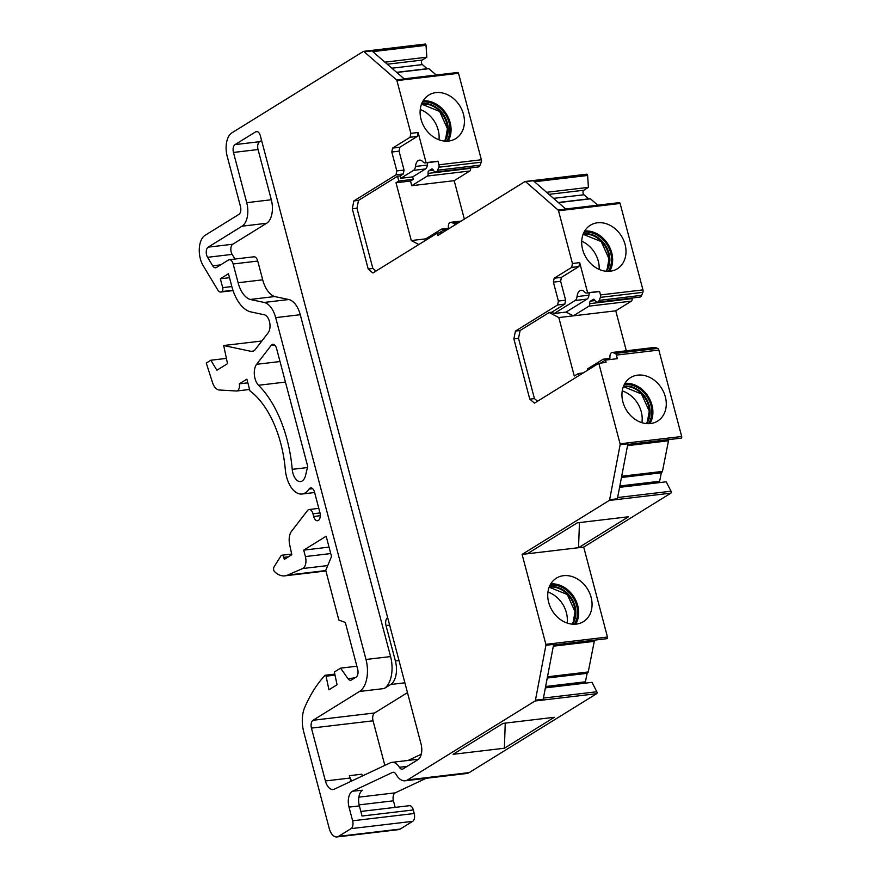 <?xml version="1.0" encoding="UTF-8"?>
<svg xmlns="http://www.w3.org/2000/svg" width="881" height="881" viewBox="0 0 881 881"><rect width="100%" height="100%" fill="white"/><g stroke="black" fill="none" stroke-linecap="round" stroke-linejoin="round"><path stroke-width="1.32" d="M661.939 472.095L621.579 476.874L661.884 472.095A1.233 0.672 -96.8 0 0 661.939 472.095A1.233 0.672 -96.8 0 0 662.446 471.423L668.492 440.797A1.233 0.672 -96.8 0 0 668.382 439.652M661.763 472.117A1.233 0.672 -96.8 0 0 661.334 472.767L621.457 477.491M659.605 482.59A2.456 1.355 -96.8 0 1 659.638 481.268L661.334 472.767M606.998 638.67L553.554 645.002L606.932 638.681A1.244 0.683 -96.8 0 0 606.998 638.67A1.244 0.683 -96.8 0 0 607.472 637.051L583.707 547.101L670.859 493.151A1.244 0.683 -96.8 0 0 671.025 491.213L666.212 481.808L619.574 487.336M587.726 672.632L547.365 677.423L587.682 672.644A1.233 0.672 -96.8 0 0 587.726 672.632A1.233 0.672 -96.8 0 0 588.233 671.961L594.279 641.346A1.233 0.672 -96.8 0 0 594.168 640.19M587.561 672.655A1.233 0.672 -96.8 0 0 587.12 673.315L547.244 678.029M585.391 683.138A2.456 1.355 -96.8 0 1 585.425 681.806L587.12 673.315M543.412 698.082L596.822 691.75L592.01 682.357L545.361 687.874M596.822 691.75A1.244 0.683 83.2 0 1 596.646 693.699L535.042 700.99A1.244 0.683 83.2 0 0 535.428 700.197L543.192 699.272L553.675 644.363L545.912 645.277A1.244 0.683 -96.8 0 0 545.868 644.341L522.103 554.391L609.256 500.441A1.244 0.683 -96.8 0 0 609.63 499.681L620.125 444.74A1.244 0.683 -96.8 0 0 620.081 443.804L598.805 363.291L534.47 403.124L529.778 399.148L513.865 338.91L515.429 331.08L520.087 330.529L549.171 312.524L558.818 317.556L573.322 315.839L566.087 312.072L554.182 313.482L551.759 312.215L549.171 312.524M354.867 677.863L348.006 678.678L340.606 668.139L334.362 672.005L337.06 684.768L328.943 689.79L326.069 676.201A1.244 0.683 -96.8 0 0 325.265 675.242A1.244 0.683 -96.8 0 0 324.99 675.386A162.346 89.366 83.2 0 0 304.738 707.366A24.976 13.744 -96.8 0 0 303.758 732.012L329.23 828.415A12.488 6.872 -96.8 0 0 336.938 836.95L398.542 829.649A12.488 6.872 -96.8 0 0 400.194 829.065L412.671 821.345A6.244 3.436 -96.8 0 0 414.235 813.504L413.299 809.958L362.047 816.026L359.371 805.906A12.488 6.872 83.2 0 1 362.498 790.224L352.587 791.215L392.463 772.45A6.244 3.436 -96.8 0 1 393.069 772.274A6.244 3.436 -96.8 0 1 396.087 774.41A18.732 10.308 -96.8 0 0 405.106 780.786L466.71 773.496A18.732 10.308 -96.8 0 0 469.188 772.604L596.646 693.699M426.14 778.297L395.217 792.845A6.244 3.436 -96.8 0 0 393.433 800.807L359.129 804.871M395.173 807.381L393.433 800.807M413.299 809.958A6.244 3.436 -96.8 0 0 409.434 805.697L360.836 811.445M427.186 68.707L422.351 64.599A2.456 1.355 -96.8 0 1 421.415 62.232A2.456 1.355 -96.8 0 1 422.175 60.084L426.833 57.199L426.03 45.316A1.244 0.683 -96.8 0 0 425.182 44.05A1.244 0.683 -96.8 0 0 425.016 44.105L363.754 51.362M436.249 75.006L428.838 68.685A1.233 0.672 -96.8 0 0 428.474 68.553A1.233 0.672 -96.8 0 0 428.155 68.762M432.274 168.987L431.602 169.064A2.5 1.377 -96.8 0 1 431.932 168.954A2.5 1.377 -96.8 0 1 433.221 169.967A5 2.753 -96.8 0 0 435.798 171.993L478.24 166.972A5 2.753 -96.8 0 0 480.035 165.188L481.29 162.203A2.5 1.377 -96.8 0 0 481.367 159.769L458.527 73.31A1.244 0.683 -96.8 0 0 457.757 72.462L404.115 78.816M470.498 167.886A2.5 1.377 -96.8 0 0 470.542 168.381L428.089 173.403A2.5 1.377 -96.8 0 1 427.362 176.035L411.735 185.704L410.513 181.046L413.31 179.317L412.671 176.883L400.767 178.292L413.574 170.363L425.479 168.954L412.671 176.883M464.342 219.116L454.189 180.671L469.815 171.002A2.5 1.377 -96.8 0 0 470.542 168.381M588.772 198.853L583.938 194.756A2.456 1.355 -96.8 0 1 583.002 192.377A2.456 1.355 -96.8 0 1 583.762 190.241L588.42 187.356L587.616 175.473A1.244 0.683 -96.8 0 0 586.768 174.196A1.244 0.683 -96.8 0 0 586.603 174.262L525.34 181.519M597.836 205.163L590.424 198.831A1.233 0.672 -96.8 0 0 590.061 198.699A1.233 0.672 -96.8 0 0 589.741 198.919M593.937 299.287L593.265 299.375A2.5 1.377 -96.8 0 1 593.596 299.254A2.5 1.377 -96.8 0 1 594.851 300.212A5 2.753 -96.8 0 0 597.373 302.128L639.826 297.106A5 2.753 -96.8 0 0 641.621 295.333L642.866 292.338A2.5 1.377 -96.8 0 0 642.954 289.904L620.114 203.467A1.244 0.683 -96.8 0 0 619.343 202.619L565.701 208.973M632.106 298.02A2.5 1.377 -96.8 0 0 632.14 298.615L589.686 303.648A2.5 1.377 -96.8 0 1 588.948 306.17L573.322 315.839L615.764 310.817L631.391 301.137A2.5 1.377 -96.8 0 0 632.14 298.615M615.764 310.817L626.325 350.792M655.431 347.588A5 2.753 -96.8 0 0 654.572 347.444L612.119 352.477A5 2.753 -96.8 0 0 609.938 357.312A2.5 1.377 -96.8 0 1 609.178 359.602L609.112 359.646M681.211 438.132L627.768 444.465L681.145 438.132A1.244 0.683 -96.8 0 0 681.211 438.132A1.244 0.683 -96.8 0 0 681.685 436.502L658.845 350.065A2.5 1.377 -96.8 0 0 657.678 348.402L655.431 347.577L612.978 352.609A5 2.753 -96.8 0 0 612.119 352.477M407.474 692.631L374.612 712.971A6.244 3.436 -96.8 0 0 373.048 720.812L384.832 765.402M443.352 230.26L443.121 230.282A2.5 1.377 -96.8 0 0 441.733 229.06A2.5 1.377 -96.8 0 0 441.403 229.181L425.776 238.85L411.284 240.568L418.86 244.522M597.373 302.128A5 2.753 -96.8 0 0 599.168 300.355L600.424 297.371A2.5 1.377 -96.8 0 0 600.501 294.926L599.554 291.358L587.649 292.767L579.687 262.626L572.441 263.485L558.51 210.768A1.244 0.683 -96.8 0 0 558.069 210.008L525.55 181.64A1.244 0.683 -96.8 0 0 525.164 181.497A1.244 0.683 -96.8 0 0 524.999 181.552L437.857 235.513L437.229 233.146L372.883 272.978L368.203 269.013L352.29 208.775L353.854 200.934L358.512 200.383L397.551 176.222L398.818 181.034L413.31 179.317M418.178 759.532A16.232 8.942 83.2 0 0 416.482 759.444L391.902 762.351A16.232 8.942 83.2 0 0 390.327 762.814L334.34 789.156A12.488 6.872 83.2 0 1 333.128 789.497A12.488 6.872 83.2 0 1 325.408 780.962L311.445 728.102A6.244 3.436 -96.8 0 1 313.008 720.273L359.547 691.453L384.138 688.546L390.701 684.482A18.732 10.308 -96.8 0 0 395.382 660.97L386.021 625.532A6.244 3.436 -96.8 0 1 387.662 617.647M597.461 222.783A25.604 20.704 -121.8 0 1 623.583 240.183A25.604 20.704 -121.8 0 1 617.328 268.76A25.604 20.704 -121.8 0 1 586.25 257.891A25.604 20.704 -121.8 0 1 590.38 225.228A25.604 20.704 -121.8 0 1 597.461 222.783M605.115 360.285L604.663 360.34A2.5 1.377 -96.8 0 0 603.32 359.195A2.5 1.377 -96.8 0 0 602.989 359.316L587.363 368.985L587.671 370.185M658.845 350.065L616.403 355.098A2.5 1.377 -96.8 0 0 615.235 353.435L612.978 352.609M637.712 375.141A25.604 20.704 -121.8 0 1 663.845 392.541A25.604 20.704 -121.8 0 1 657.578 421.118A25.604 20.704 -121.8 0 1 626.501 410.249A25.604 20.704 -121.8 0 1 630.631 377.586A25.604 20.704 -121.8 0 1 637.712 375.141M624.959 383.356A25.604 20.704 -121.8 0 1 651.962 405.117A25.604 20.704 -121.8 0 1 649.892 423.629M620.125 444.74L627.889 443.815L617.394 498.767L609.63 499.692M583.707 547.101L527.29 553.786L577.253 522.84L628.505 516.773L578.531 547.718L579.456 522.587M405.106 780.786A18.732 10.308 -96.8 0 0 407.584 779.905L535.042 700.99M504.373 748.233L453.12 754.301L503.095 723.367L554.347 717.288L504.373 748.233L505.254 723.103M352.587 791.215A12.488 6.872 -96.8 0 0 349.019 807.128L352.631 820.795A6.244 3.436 -96.8 0 1 351.067 828.636L338.59 836.355A12.488 6.872 -96.8 0 1 336.938 836.95M348.006 678.678A6.244 3.436 -96.8 0 0 350.671 680.253A6.244 3.436 -96.8 0 0 351.497 679.956L356.122 677.093A6.244 3.436 -96.8 0 0 357.675 669.252L345.308 622.438L338.866 620.07L325.739 570.37L331.52 556.484L326.168 536.221L303.703 550.129L329.042 547.123M320.288 515.682L313.68 516.464L312.964 513.777A6.244 3.436 -96.8 0 0 309.11 509.515A6.244 3.436 -96.8 0 0 307.524 510.506L291.512 531.32A12.488 6.872 -96.8 0 0 289.651 544.557L291.809 554.744L284.31 559.38L283.781 557.365A3.117 1.718 -96.8 0 0 281.854 555.228A3.117 1.718 -96.8 0 0 280.951 555.889L274.079 566.868A3.117 1.718 -96.8 0 0 273.661 569.732A2.5 1.377 -96.8 0 0 274.476 571.538A31.22 17.191 -96.8 0 0 284.794 575.855A31.22 17.191 -96.8 0 0 287.536 575.106L302.635 568.542A9.361 5.154 -96.8 0 0 305.399 556.561L303.703 550.129M313.68 516.464A6.244 3.436 -96.8 0 0 317.534 520.737A6.244 3.436 -96.8 0 0 319.924 512.599L314.517 492.127A6.156 3.392 -96.8 0 0 310.718 487.931A6.156 3.392 -96.8 0 0 309 489.131A24.987 13.755 -96.8 0 1 302.029 494.021L314.616 492.523M302.029 494.021A24.987 13.755 -96.8 0 1 285.301 469.485A87.384 48.103 -96.8 0 0 249.962 390.867L246.867 379.171L239.335 383.841A6.244 3.436 -96.8 0 1 236.736 390.988L249.587 389.468M261.844 341.002L223.675 345.517L227.518 363.666L216.891 370.24L210.856 360.241L206.275 363.071L212.475 382.453A12.488 6.872 -96.8 0 0 219.215 389.997L236.394 390.999A6.244 3.436 -96.8 0 0 236.736 390.988M253.453 351.034L250.953 351.332A12.433 6.839 -96.8 0 0 252.23 351.398A12.433 6.839 -96.8 0 0 255.369 349.405L268.154 332.798A9.889 5.451 -96.8 0 0 269.63 322.325A9.889 5.451 -96.8 0 0 264.333 314.781L250.138 311.753A37.465 20.626 -96.8 0 1 231.868 286.611L228.465 273.749L220.349 278.781L222.695 287.635A3.117 1.718 -96.8 0 1 221.913 291.556L221.594 291.754A6.244 3.436 -96.8 0 1 220.768 292.04L233.058 290.587M371.98 50.9L364.216 51.825A1.244 0.683 -96.8 0 0 363.578 51.351A1.244 0.683 -96.8 0 0 363.413 51.406L231.901 132.822A18.732 10.308 -96.8 0 0 227.21 156.344L240.48 206.539A6.244 3.436 -96.8 0 1 238.916 214.38L205.053 235.337A18.732 10.308 -96.8 0 0 203.225 265.798L217.86 290.091A6.244 3.436 -96.8 0 0 220.768 292.04M371.98 50.911L404.291 78.971L396.527 79.896L364.216 51.825M435.798 171.993A5 2.753 -96.8 0 0 437.593 170.22L438.837 167.225A2.5 1.377 -96.8 0 0 438.925 164.791L437.978 161.212L426.074 162.622A6.244 3.436 83.2 0 1 425.248 162.919A6.244 3.436 83.2 0 1 422.946 161.807A9.361 5.154 83.2 0 0 419.499 160.144A9.361 5.154 83.2 0 0 415.447 166.454A6.244 3.436 83.2 0 1 413.574 170.363M410.865 133.35L410.083 137.271L417.33 136.412L418.112 132.491L410.865 133.35L396.924 80.612A1.244 0.683 -96.8 0 0 396.527 79.896M437.978 161.212A6.244 3.436 83.2 0 1 437.152 161.509L425.248 162.919M435.875 92.626A25.604 20.704 -121.8 0 1 461.996 110.026A25.604 20.704 -121.8 0 1 455.741 138.603A25.604 20.704 -121.8 0 1 424.664 127.734A25.604 20.704 -121.8 0 1 428.794 95.071A25.604 20.704 -121.8 0 1 435.875 92.626M423.122 100.841A25.604 20.704 -121.8 0 1 446.502 114.222A25.604 20.704 -121.8 0 1 448.055 141.114M438.98 139.804A25.604 20.704 58.2 0 0 438.187 129.992A25.604 20.704 58.2 0 0 420.248 109.541M567.122 623.043A25.604 20.704 58.2 0 0 566.395 612.691A25.604 20.704 58.2 0 0 547.938 592.054M641.897 422.682A25.604 20.704 58.2 0 0 641.247 411.746A25.604 20.704 58.2 0 0 622.239 390.933M307.722 466.423L305.553 475.432A12.433 6.839 -96.8 0 1 300.553 481.555A12.433 6.839 -96.8 0 1 292.228 469.342A99.938 55.007 -96.8 0 0 258.551 385.261A12.433 6.839 -96.8 0 1 256.613 364.305L271.216 345.33A6.156 3.392 -96.8 0 1 272.78 344.339A6.156 3.392 -96.8 0 1 276.579 348.546L307.722 466.423M351.706 780.973A12.488 6.872 -96.8 0 1 349.372 775.687L361.805 774.212A12.488 6.872 -96.8 0 0 362.344 775.974M359.547 691.453A25.604 14.096 83.2 0 0 366 659.484L275.676 317.623A22.377 12.323 83.2 0 0 264.146 302.447L250.138 299.463A24.976 13.744 83.2 0 1 238.112 282.746L233.157 263.981L257.748 261.062A6.244 3.436 83.2 0 0 253.893 256.8L229.302 259.708A6.244 3.436 83.2 0 0 228.476 260.005L216.418 267.472A6.244 3.436 83.2 0 1 215.592 267.758A6.244 3.436 83.2 0 1 212.695 265.809L207.564 257.307A6.244 3.436 83.2 0 1 208.169 247.154L242.033 226.186A18.732 10.308 83.2 0 0 246.724 202.674L233.454 152.446L258.045 149.528A6.244 3.436 83.2 0 1 259.609 141.698L261.591 140.464M258.045 149.528L271.315 199.756A18.732 10.308 83.2 0 1 266.624 223.278L232.76 244.235A6.244 3.436 83.2 0 0 232.155 254.389L234.952 259.047M257.748 261.062L262.703 279.828A24.976 13.744 83.2 0 0 274.729 296.545L288.737 299.529A22.377 12.323 83.2 0 1 300.267 314.715L390.591 656.576A25.604 14.096 83.2 0 1 384.138 688.546M408.112 760.435L419.719 754.973A12.488 6.872 -96.8 0 0 421.393 753.673M349.372 775.687L349.999 778.055L325.408 780.962M351.145 781.249A12.488 6.872 83.2 0 1 349.999 778.055M229.302 259.708A6.244 3.436 83.2 0 1 233.157 263.981M233.454 152.446A6.244 3.436 83.2 0 1 235.018 144.605L259.609 141.698M391.902 762.351A16.232 8.942 83.2 0 1 399.368 767.285A6.244 3.436 83.2 0 0 402.243 769.19A6.244 3.436 83.2 0 0 403.069 768.893L417.924 759.697A12.488 6.872 83.2 0 0 421.052 744.016L260.358 135.795A6.244 3.436 83.2 0 0 256.492 131.522A6.244 3.436 83.2 0 0 255.666 131.82L235.018 144.605M535.428 700.197L545.912 645.277M572.441 263.485L571.659 267.406L554.171 278.231L553.389 282.151L558.378 301.049L557.596 304.969L515.429 331.08M410.083 137.271L392.585 148.096L391.803 152.017L396.802 170.914L396.021 174.834L353.854 200.934M250.953 351.332L223.675 345.517M616.403 355.098L617.339 358.677L605.434 360.087L606.062 362.432L598.805 363.291M527.279 553.786L522.103 554.391M563.499 575.689A25.604 20.704 -121.8 0 1 589.631 593.078A25.604 20.704 -121.8 0 1 583.376 621.667A25.604 20.704 -121.8 0 1 552.299 610.797A25.604 20.704 -121.8 0 1 556.418 578.134A25.604 20.704 -121.8 0 1 563.499 575.689M550.746 583.894A25.604 20.704 -121.8 0 1 577.749 605.654A25.604 20.704 -121.8 0 1 575.678 624.166M437.593 170.22L480.046 165.188M247.836 382.828L239.335 383.841M226.395 358.391L210.856 360.241M554.182 313.482L575.161 300.498A6.244 3.436 83.2 0 0 577.033 296.589A9.361 5.154 83.2 0 1 581.086 290.278A9.361 5.154 83.2 0 1 584.532 291.952A6.244 3.436 83.2 0 0 586.823 293.054A6.244 3.436 83.2 0 0 587.649 292.767M577.033 296.589L588.937 295.179A9.361 5.154 83.2 0 1 589.433 292.745M584.698 230.998A25.604 20.704 -121.8 0 1 611.711 252.759A25.604 20.704 -121.8 0 1 609.63 271.271M599.179 300.355L641.621 295.333M454.827 224.996L454.816 224.952A2.5 1.377 -96.8 0 0 453.649 223.3L451.402 222.475A5 2.753 -96.8 0 0 450.543 222.342A5 2.753 -96.8 0 0 448.374 227.309A2.5 1.377 -96.8 0 1 448.044 229.203M444.277 231.527L443.859 229.941L447.548 229.512M442.714 232.496L437.229 233.146M431.602 169.064L428.827 170.782A2.5 1.377 -96.8 0 0 428.089 173.403M415.447 166.454L427.362 165.044A9.361 5.154 83.2 0 1 427.847 162.611M427.362 165.044A6.244 3.436 83.2 0 1 425.479 168.954M558.069 210.008L565.833 209.094L533.313 180.715L525.55 181.64M571.659 267.406L578.905 266.547L561.417 277.372L560.635 281.292L565.624 300.19L564.842 304.11L551.759 312.215M579.687 262.626L578.905 266.547M396.021 174.834L403.267 173.975L400.139 175.914L397.551 176.222M375.956 271.084L372.861 268.463L356.948 208.224L358.512 200.383M368.203 269.013L372.861 268.463M352.29 208.775L356.948 208.224M513.865 338.91L518.524 338.359L520.087 330.529M396.802 170.914L404.049 170.055L403.267 173.975M391.803 152.017L399.049 151.158L404.049 170.055M392.585 148.096L399.831 147.237L399.049 151.158M417.33 136.412L399.831 147.237M250.138 299.463L274.729 296.545M439.024 232.936L443.859 229.941M600.611 363.071L605.434 360.087M426.833 57.199L384.942 62.166M558.818 317.556L574.269 376.022L578.299 373.533L583.2 372.949M588.937 295.179A6.244 3.436 83.2 0 1 587.065 299.088L566.087 312.072M454.189 180.671L411.735 185.704M398.818 181.034L396.01 182.763L410.513 181.046M396.01 182.763L411.284 240.568M229.512 277.691L220.349 278.781M400.767 178.292L400.139 175.914M418.112 132.491L426.074 162.622M599.179 269.399A25.604 20.704 58.2 0 0 598.276 261.073A25.604 20.704 58.2 0 0 581.713 241.185M599.554 291.358A6.244 3.436 83.2 0 1 598.728 291.644L586.823 293.054M593.265 299.375L590.424 301.126A2.5 1.377 -96.8 0 0 589.686 303.648M554.171 278.231L561.417 277.372M553.389 282.151L560.635 281.292M558.378 301.049L565.624 300.19M557.596 304.969L564.842 304.11M356.882 666.212L340.606 668.139M588.42 187.356L546.594 192.311M426.988 239.489L425.776 238.85M460.697 221.373L451.402 222.475M529.778 399.148L534.437 398.597L518.524 338.359M537.531 401.218L534.437 398.597M578.299 373.533L578.861 375.636M590.424 198.831L558.422 202.63M642.954 289.904L600.501 294.926M620.114 203.467L558.51 210.768M631.391 301.137L588.948 306.17M681.685 436.502L620.081 443.804M657.678 348.402L615.235 353.435M670.859 493.151L609.256 500.441M671.025 491.213L617.636 497.534M668.492 440.797L627.536 445.654M607.472 637.051L545.868 644.341M594.279 641.346L553.323 646.191M469.188 772.604L407.584 779.905M395.217 792.845L358.864 797.151M393.697 772.307L392.463 772.45M359.371 805.906L349.019 807.128M400.194 829.065L338.59 836.355M335.022 675.132L326.069 676.201M330.749 553.554L305.399 556.561M320.012 512.951L312.964 513.777M312.667 488.691L309 489.131M233.002 290.4L221.594 291.754M426.03 45.316L372.806 51.627M428.838 68.685L396.813 72.473M481.29 162.203L438.837 167.225M481.367 159.769L438.925 164.791M458.527 73.31L396.924 80.612M469.815 171.002L427.362 176.035M274.52 344.934L271.216 345.33M280.015 361.54L256.613 364.305M285.444 382.079L258.551 385.261M389.633 625.103L386.021 625.532M398.994 660.541L395.382 660.97M404.886 682.808L390.701 684.482M374.612 712.971L313.008 720.273M373.048 720.812L311.445 728.102M662.446 471.423L621.7 476.247M588.233 671.961L547.486 676.795M444.773 141.114A23.104 18.677 58.2 0 0 447.427 123.23A23.104 18.677 58.2 0 0 422.506 103.65A23.104 18.677 58.2 0 0 421.658 103.771M446.568 141.18A24.349 19.69 58.2 0 0 449.09 122.723A24.349 19.69 58.2 0 0 422.395 102.141M572.408 624.166A23.104 18.677 58.2 0 0 572.055 599.168A23.104 18.677 58.2 0 0 550.129 586.713A23.104 18.677 58.2 0 0 549.292 586.834M574.192 624.244A24.349 19.69 58.2 0 0 573.267 597.814A24.349 19.69 58.2 0 0 550.019 585.193M646.61 423.629A23.104 18.677 58.2 0 0 646.258 398.619A23.104 18.677 58.2 0 0 624.343 386.164A23.104 18.677 58.2 0 0 623.495 386.285M648.405 423.695A24.349 19.69 58.2 0 0 647.48 397.265A24.349 19.69 58.2 0 0 624.233 384.656M608.154 271.337A24.349 19.69 58.2 0 0 607.229 244.907A24.349 19.69 58.2 0 0 583.982 232.298M642.866 292.338L600.424 297.371M623.374 386.594A23.104 18.677 -121.8 0 1 623.715 386.561A23.104 18.677 -121.8 0 1 645.476 398.741A23.104 18.677 -121.8 0 1 646.28 423.596M549.171 587.142A23.104 18.677 -121.8 0 1 549.502 587.098A23.104 18.677 -121.8 0 1 571.262 599.289A23.104 18.677 -121.8 0 1 572.066 624.133L573.212 622.074L575.051 611.7L567.298 594.521L549.149 587.187M421.536 104.09A23.104 18.677 -121.8 0 1 421.867 104.046A23.104 18.677 -121.8 0 1 443.628 116.226A23.104 18.677 -121.8 0 1 444.442 141.081M606.359 271.271A23.104 18.677 58.2 0 0 605.743 245.821A23.104 18.677 58.2 0 0 583.244 233.928M583.123 234.236A23.104 18.677 -121.8 0 1 583.453 234.203A23.104 18.677 -121.8 0 1 605.214 246.383A23.104 18.677 -121.8 0 1 606.029 271.238M232.947 290.245L221.913 291.556M433.364 170.242L428.827 170.782M307.458 467.547L292.228 469.342M366 659.484L390.591 656.576M275.676 317.623L300.267 314.715M264.146 302.447L288.737 299.529M399.368 767.285L407.143 766.371M255.666 131.82L257.373 131.621M246.724 202.674L271.315 199.756M242.033 226.186L266.624 223.278M208.169 247.154L232.76 244.235M207.564 257.307L232.155 254.389M212.695 265.809L220.613 264.873M238.112 282.746L262.703 279.828M422.351 64.599L391.902 68.2M422.175 60.084L387.31 64.214M288.472 556.803L283.781 557.365M575.161 300.498L587.065 299.088M412.671 821.345L351.067 828.636M414.235 813.504L352.631 820.795M231.857 286.556L222.695 287.635M595.06 300.575L590.424 301.126M327.743 565.569L302.635 568.542M587.616 175.473L534.514 181.761M325.794 570.569L287.536 575.106M585.425 681.806L545.625 686.519M659.638 481.268L619.839 485.982M583.938 194.756L553.532 198.357M458.505 222.717L453.649 223.3M583.762 190.241L548.951 194.36M603.32 359.195L609.861 358.424M325.265 675.242L334.813 674.108M309.11 509.515L318.801 508.37M363.578 51.351L425.182 44.05M396.637 72.319L428.474 68.553M605.985 271.227L607.163 269.168L609.013 258.794L601.249 241.614L583.112 234.28M444.398 141.081L445.577 139.022L447.427 128.637L439.663 111.458L421.525 104.123M646.236 423.585L647.414 421.525L649.264 411.152L641.511 393.972L623.363 386.638M441.733 229.06L448.341 228.278M558.246 202.476L590.061 198.699M525.164 181.497L586.768 174.196M281.854 555.228L291.666 554.072M284.794 575.855L325.904 570.976M450.543 222.342L461.159 221.076"/></g></svg>
